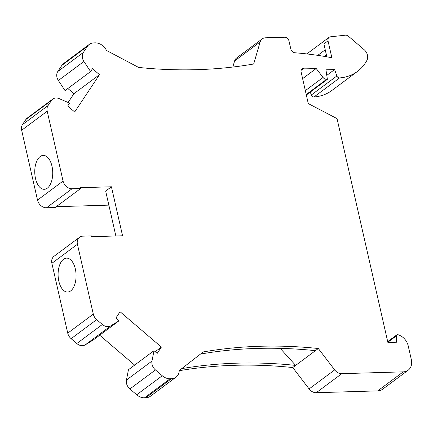 <?xml version="1.0" encoding="UTF-8"?>
<svg xmlns="http://www.w3.org/2000/svg" width="433" height="433" viewBox="0 0 433 433"><rect width="100%" height="100%" fill="white"/><g stroke="black" fill="none" stroke-linecap="round" stroke-linejoin="round"><path stroke-width="0.65" d="M48.041 105.576L51.446 100.451A8.481 6.744 -126.7 0 1 52.734 99.087L27.182 118.122A8.481 6.744 53.3 0 0 25.893 119.486L22.489 124.612L48.041 105.576A8.481 6.744 -126.7 0 0 47.202 111.227L63.072 181.054A8.481 6.744 -126.7 0 0 72.057 188.745L80.684 188.49L80.506 187.7L111.427 186.78L122.561 235.779L91.639 236.699L91.46 235.909L82.827 236.164A8.481 6.744 -126.7 0 0 79.558 237.262A8.481 6.744 -126.7 0 0 77.431 244.282L93.301 314.109A8.481 6.744 -126.7 0 0 96.673 319.635L102.35 324.49A8.481 6.744 -126.7 0 0 107.958 326.655A8.481 6.744 -126.7 0 0 110.832 325.822L119.053 320.777L115.876 318.06L120.076 311.744L161.379 347.087L157.184 353.398L154.007 350.681L151.988 361.041A8.481 6.744 -126.7 0 0 155.452 369.928L162.251 375.747A11.875 9.445 -126.7 0 0 170.061 378.778L171.398 378.734A11.875 9.445 -126.7 0 0 175.977 377.192L150.419 396.227A11.875 9.445 53.3 0 1 145.84 397.77L144.508 397.813L170.061 378.778M52.734 99.087A8.481 6.744 -126.7 0 1 59.213 98.637L69.605 103.13L67.7 105.998L74.687 111.979L99.493 74.676L92.5 68.695L90.594 71.564L83.926 61.464A8.481 6.744 -126.7 0 1 83.331 52.49L87.417 46.347A11.875 9.445 -126.7 0 1 89.22 44.437A11.875 9.445 -126.7 0 1 93.75 42.899L95.087 42.856A11.875 9.445 -126.7 0 1 106.523 50.461L138.614 67.424A544.909 433.46 53.3 0 0 253.673 64.008L260.157 41.936A8.481 6.744 -126.7 0 1 262.214 38.9A8.481 6.744 -126.7 0 1 265.489 37.795L284.519 37.233A4.238 3.372 -126.7 0 1 289.011 41.075L290.797 48.934A4.238 3.372 53.3 0 0 294.922 52.772A407.096 323.83 -126.7 0 1 331.857 57.724L328.019 40.848A4.238 3.372 -126.7 0 1 329.085 37.341A4.238 3.372 -126.7 0 1 330.498 36.805L345.393 35.187A4.238 3.372 -126.7 0 1 348.451 36.253L364.099 49.643A8.481 6.744 -126.7 0 1 366.924 60.339A50.888 40.48 -126.7 0 1 357.469 71.418A50.888 40.48 -126.7 0 1 339.569 77.935A2.544 2.024 -126.7 0 1 339.483 77.94A2.544 2.024 -126.7 0 1 336.879 75.964L334.601 69.561L325.946 69.816L327.38 79.32L326.601 79.342A4.238 3.372 -126.7 0 1 323.04 77.458L316.198 68.517A305.319 242.875 53.3 0 0 303.961 68.165A4.238 3.372 53.3 0 0 302.218 68.717A4.238 3.372 53.3 0 0 301.157 72.224L308.069 102.653A1.694 1.348 53.3 0 0 309.102 104.007L337.036 118.631L387.892 342.471L396.525 342.216L396.314 335.938A1.694 1.348 -126.7 0 1 396.78 334.866A1.694 1.348 -126.7 0 1 397.851 334.693A12.719 10.121 -126.7 0 1 408.205 345.848L411.35 359.677A12.719 10.121 -126.7 0 1 408.162 370.199A12.719 10.121 -126.7 0 1 403.258 371.85L341.794 373.674A8.481 6.744 -126.7 0 1 334.671 369.906L318.315 348.516A544.909 433.46 53.3 0 0 203.25 351.932L179.246 370.561A11.875 9.445 -126.7 0 1 175.977 377.192M79.558 237.262L54.006 256.298A8.481 6.744 53.3 0 0 51.879 263.313L67.743 333.145A8.481 6.744 53.3 0 0 71.12 338.671L76.793 343.526A8.481 6.744 53.3 0 0 82.405 345.691A8.481 6.744 53.3 0 0 85.274 344.857L93.501 339.813L119.053 320.777M70.676 290.895A16.963 8.979 -91.7 0 0 75.835 271.837A16.963 8.979 -91.7 0 0 66.579 258.133A16.963 8.979 -91.7 0 0 63.494 259.286A16.963 8.979 -91.7 0 0 58.336 278.343A16.963 8.979 -91.7 0 0 67.586 292.042A16.963 8.979 -91.7 0 0 70.676 290.895M111.427 186.78L105.657 191.077L115.86 235.98M56.247 206.693L108.851 205.134M80.684 188.49L55.132 207.526L46.504 207.78A8.481 6.744 53.3 0 1 37.514 200.089L21.65 130.263A8.481 6.744 53.3 0 1 22.489 124.612M47.332 188.155A16.963 8.979 -91.7 0 0 52.49 169.097A16.963 8.979 -91.7 0 0 43.24 155.398A16.963 8.979 -91.7 0 0 40.15 156.546A16.963 8.979 -91.7 0 0 34.997 175.603A16.963 8.979 -91.7 0 0 44.247 189.308A16.963 8.979 -91.7 0 0 47.332 188.155M99.687 335.202L134.641 365.106M154.007 350.681L128.449 369.717L126.436 380.077A8.481 6.744 53.3 0 0 129.895 388.958L136.698 394.782A11.875 9.445 53.3 0 0 144.508 397.813M179.24 370.702A544.909 433.46 -126.7 0 1 292.762 367.552L309.113 388.942A8.481 6.744 53.3 0 0 316.242 392.709L341.794 373.674M408.162 370.199L382.61 389.235A12.719 10.121 53.3 0 1 377.7 390.885L316.242 392.709M310.277 92.061L311.327 94.995A2.544 2.024 53.3 0 0 313.925 96.976A2.544 2.024 53.3 0 0 314.012 96.97A50.888 40.48 53.3 0 0 331.916 90.448L357.469 71.418M262.214 38.9L236.662 57.935A8.481 6.744 53.3 0 0 234.599 60.966L232.819 67.039M89.22 44.437L63.667 63.472A11.875 9.445 53.3 0 0 61.859 65.383L57.778 71.526A8.481 6.744 53.3 0 0 58.374 80.495L65.037 90.6L90.594 71.564M67.851 88.5L73.935 93.707L68.105 102.48M155.193 351.699L161.379 347.087M200.517 354.053A544.909 433.46 -126.7 0 1 315.43 350.665L318.315 348.516M280.2 348.37L295.647 365.403L315.43 350.665M292.762 367.552L295.647 365.403A544.909 433.46 53.3 0 0 181.752 368.618M302.613 78.638L316.198 68.517M306.331 95.006L327.38 79.32M326.785 75.38L334.601 69.561M326.828 56.815L323.9 43.917L328.019 40.848M73.935 93.707L99.493 74.676M77.431 244.282L51.879 263.313M67.743 333.145L93.301 314.109M72.057 188.745L46.504 207.78M63.072 181.054L37.514 200.089M47.202 111.227L21.65 130.263M71.12 338.671L96.673 319.635M76.793 343.526L102.35 324.49M85.274 344.857L110.832 325.822M126.436 380.077L151.988 361.041M129.895 388.958L155.452 369.928M136.698 394.782L162.251 375.747M145.84 397.77L171.398 378.734M309.113 388.942L334.671 369.906M377.7 390.885L403.258 371.85M387.844 342.249L396.314 335.938M301.189 70.233L303.961 68.165M305.341 90.643L323.04 77.458M306.223 94.524L326.601 79.342M311.327 94.995L336.879 75.964M314.012 96.97L339.569 77.935M317.768 55.359L325.232 49.795M234.599 60.966L260.157 41.936M61.859 65.383L87.417 46.347M57.778 71.526L83.331 52.49M58.374 80.495L83.926 61.464M25.893 119.486L51.446 100.451M326.39 54.872L324.344 56.393M396.78 334.866L387.703 341.626M329.085 37.341L306.818 53.925"/></g></svg>
